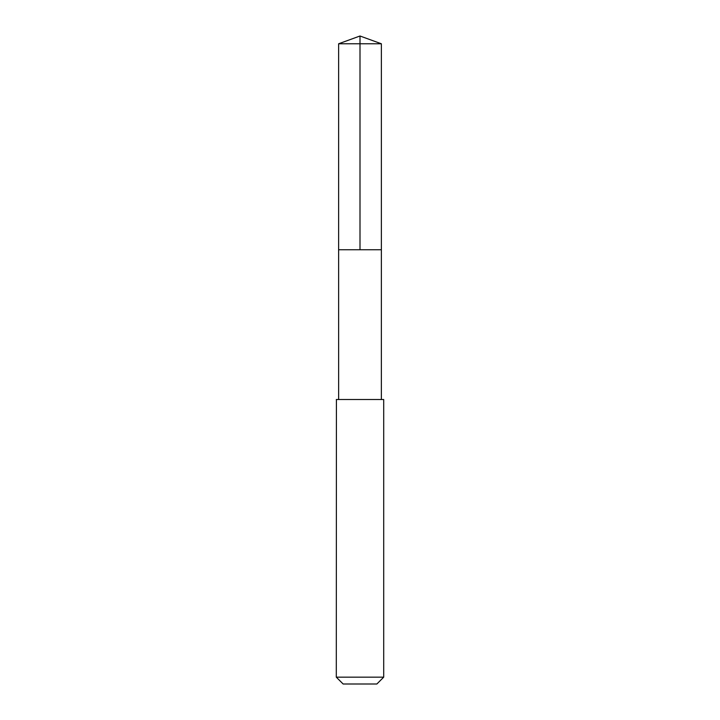 <?xml version="1.0" encoding="UTF-8"?>
<svg xmlns="http://www.w3.org/2000/svg" width="720" height="720" viewBox="0 0 720 720"><rect width="100%" height="100%" fill="white"/><g stroke="black" fill="none" stroke-linecap="round" stroke-linejoin="round"><path stroke-width="1.08" d="M338.625 249.759L381.375 249.759L381.375 43.776L338.625 43.776L338.625 249.759L381.375 249.759L381.366 399.51L338.634 399.51L338.625 249.759M336.42 399.51L336.294 677.16L383.706 677.16L383.706 399.51L336.42 399.51M383.706 677.16L376.866 684L343.134 684L336.294 677.16M360 249.759L360 36L338.625 43.776M360 36L381.375 43.776M338.634 399.51L336.294 399.51M381.366 399.51L383.706 399.51"/></g></svg>
